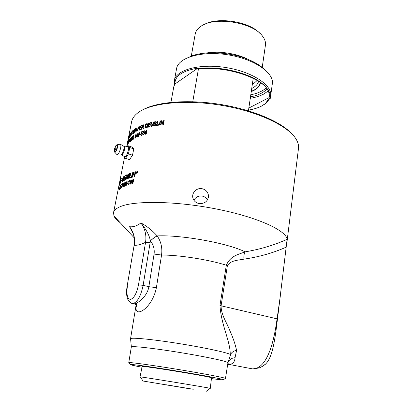 <?xml version="1.0" encoding="UTF-8"?>
<svg xmlns="http://www.w3.org/2000/svg" width="412" height="412" viewBox="0 0 412 412"><rect width="100%" height="100%" fill="white"/><g stroke="black" fill="none" stroke-linecap="round" stroke-linejoin="round"><path stroke-width="0.62" d="M126.33 176.032L125.691 178.437L125.964 179.065L127.983 174.235L127.174 177.134L125.619 179.637L125.433 178.561L126.381 174.997L126.649 174.863L126.33 176.032M262.315 366.423L265.503 364.105C272.842 357.286 275.046 338.592 277.487 318.955L287.113 239.351C286.283 230.504 257.675 217.217 217.098 209.136C176.568 201.01 134.585 200.423 120.314 206.628C116.369 208.281 114.124 210.238 113.573 212.499L113.939 215.976C114.891 218.139 116.962 220.374 120.144 222.665M131.567 122.07L131.701 121.385C132.381 118.414 134.302 115.669 137.459 113.145L138.895 112.095C152.301 102.665 186.955 99.344 222.722 105.539C258.499 111.698 288.415 126.134 296.084 139.122C298.118 142.495 298.906 145.683 298.448 148.691L286.896 242.627M135.677 128.482L136.032 131.011L136.882 127.756L136.099 131.737L135.847 131.876L135.512 129.332L134.683 132.582L135.677 128.482M133.689 138.592L133.72 138.988L132.664 139.658L133.663 135.533L132.973 139.04L133.689 138.592M125.109 182.233L125.475 181.975C125.758 181.934 125.778 182.562 125.531 183.86L124.532 186.25L124.223 186.003L125.109 182.233M201.803 188.645C205.423 189.391 207.622 191.534 208.4 195.077C208.384 200.809 205.372 203.662 199.362 203.631C196.153 203.018 194.037 201.257 193.001 198.337C191.266 193.305 196.359 187.666 201.803 188.645M129.631 180.343L128.539 184.648L129.183 181.357L128.534 182.155L128.626 181.656L129.631 180.343M132.587 177.088L132.226 177.186L133.735 172.221L134.137 172.113L134.333 175.939L135.615 171.732L136.001 171.634L134.456 176.609L134.065 176.702L133.869 172.798L132.587 177.088L133.802 173.05M130.851 177.593L129.224 178.133L130.666 173.184L131.001 173.066L129.713 177.459L131.021 177.031L130.851 177.593M143.361 134.987L142.743 134.106L143.082 133.957L143.438 134.575L144.195 133.411L143.989 132.638L142.964 133.231L143.618 131.062L144.931 130.661L144.844 131.14L143.783 131.459L143.433 132.592L144.221 132.164L144.555 133.261L143.361 134.987M140.59 134.693L139.694 135.028L139.792 134.528L140.683 134.194L140.59 134.693M138.025 136.506L138.128 134.956L139.251 132.587L139.591 134.348L138.447 136.707L138.025 136.506L138.314 136.614L138.278 136.104M137.181 137.191L136.923 137.309L137.114 136.346L136.223 136.769L136.31 136.315L137.969 133.164L137.66 136.099L137.181 137.191M134.863 138.025L135.002 136.496L136.017 134.116L136.254 135.831L135.213 138.205L134.863 138.025L135.162 138.128L135.136 137.773M159.763 125.027L159.3 125.083L160.072 120.953L160.536 120.891L159.763 125.027M154.727 125.784L153.501 126.005L154.273 121.9L156.024 121.684L156.375 122.539L155.746 123.492L156.184 124.383L154.727 125.784M149.839 126.772L147.661 127.308L148.438 123.24L150.545 122.704L150.457 123.188L148.727 123.615L148.49 124.862L150.107 124.46L150.014 124.939L148.397 125.341L148.135 126.726L149.927 126.288L149.839 126.772M145.853 127.808L144.88 128.096L145.663 124.043L147.408 123.852L147.532 125.387C147.177 126.875 146.62 127.684 145.853 127.808M141.692 129.183L141.373 129.301L142.155 125.274L143.675 124.79L143.906 125.655L142.99 126.999L143.541 128.529L143.124 128.668L142.408 127.251L142.037 127.39L141.692 129.183M137.551 130.965L138.061 127.112L139.235 126.602L139.426 127.493L137.865 129.342L137.551 130.965M140.935 129.471L139.246 130.171L140.023 126.165L141.666 125.469L141.573 125.943L140.224 126.51L139.987 127.73L141.249 127.205L141.156 127.679L139.895 128.204L139.627 129.569L141.028 128.992L140.935 129.471M152.728 124.486L153.176 122.122L153.594 122.034L153.146 124.403L151.585 126.453L151.05 126.463L150.72 124.918L151.168 122.56L151.57 122.467L151.122 124.826L151.328 125.974L151.642 125.969L152.728 124.486L152.965 124.615L153.558 122.225M158.677 125.171L156.55 125.48L157.322 121.365L157.765 121.293L157.085 124.924L158.769 124.681L158.677 125.171M161.03 124.867L160.582 124.924L161.35 120.783L161.828 120.726L163.121 123.765L163.724 120.51L164.187 120.459L163.42 124.609L162.925 124.661L161.633 121.617L161.03 124.867M141.373 135.62L140.801 134.76L141.125 134.606L141.45 135.213L142.171 134.039L141.986 133.277L141.022 133.885L141.661 131.722L142.902 131.294L142.81 131.768L141.81 132.108L141.465 133.246L142.207 132.803L142.511 133.885L141.373 135.62M144.931 134.137L144.983 132.551L146.281 130.218L146.796 132.061L145.22 134.405L144.931 134.137L145.194 134.261L145.59 131.423M128.194 178.514L127.087 178.963L128.472 174.024L129.533 173.643L129.79 174.549L129.126 175.862L129.322 176.697L128.194 178.514M131.598 177.371L131.243 177.474L132.731 172.515L133.091 172.407L131.598 177.371M136.228 172.412L137.273 171.165L137.618 172.108L136.707 173.344L136.331 172.453M125.614 185.385L125.763 183.762L126.911 181.347C127.226 181.316 127.257 181.955 127.009 183.258L125.959 185.637L125.614 185.385L125.897 185.179M127.849 183.701L127.071 183.979L127.174 183.464L127.947 183.18L127.849 183.701M130.187 184.221L129.744 183.355L130.022 183.232L130.274 183.793L131.14 182.006L130.336 182.732L130.058 181.537L131.212 179.884C131.613 179.859 131.701 180.471 131.474 181.713C131.16 183.252 130.733 184.087 130.187 184.221M132.061 183.726L131.572 182.851L131.871 182.727L132.149 183.299L133.05 181.512L132.195 182.233L131.886 181.023L133.102 179.38C133.524 179.369 133.627 179.982 133.406 181.228C133.086 182.773 132.638 183.608 132.061 183.726M193.892 200.227C195.654 197.111 198.332 195.71 201.932 196.024C204.419 196.472 206.268 197.765 207.488 199.897M132.587 181.821L132.855 181.826M133.158 181.553L133.462 180.775L133.071 179.838M132.51 181.743L133.184 180.667L132.978 179.807L132.19 180.956L132.407 181.749L132.793 181.847M131.974 183.742L131.572 182.851M132.587 180.039L133.318 179.483M132.278 182.233L132.159 181.187M132.201 183.319L132.659 183.278M133.323 181.62L133.05 181.512M131.263 182.047L131.531 181.404M130.63 182.243L131.274 181.162L131.093 180.312L130.346 181.471L130.537 182.253L130.923 182.346M131.603 180.796L131.299 180.425M130.13 184.231L130.022 183.587M130.841 180.425L131.423 179.993M130.429 182.727L130.31 181.898M130.357 183.819L130.697 183.834M130.012 183.453L129.744 183.355M131.397 182.094L131.14 182.006M127.416 183.855L127.905 183.402M127.473 183.561L127.174 183.464M126.391 182.202L125.984 185.23L126.762 183.355L126.762 181.785L126.391 182.202M126.752 181.79L127.092 181.476M124.99 182.835L124.568 185.843L125.305 183.963L125.336 182.413L124.99 182.835M124.568 186.229L124.522 185.827M125.356 182.413L125.645 182.109M123.713 183.495L123.276 186.487L123.971 184.607L124.033 183.067L123.713 183.495M123.512 186.528L122.967 186.657L123.147 185.055L124.166 182.629C124.424 182.578 124.429 183.201 124.182 184.499L123.234 186.888L122.967 186.657M124.084 183.083L124.326 182.784M122.132 184.339L122.627 183.881M122.385 184.169L121.741 184.617L121.839 184.133L122.694 183.541L121.21 188.063L122.508 184.2M122.153 184.221L121.839 184.133M119.65 188.619L120.268 186.574L119.995 188.675L119.568 189.469L119.547 188.593M120.556 185.601L120.247 185.524L120.747 185.04L119.974 187.053M120.093 187.084L119.737 187.712L120.247 185.524M136.99 172.34L137.052 171.845L136.743 172.242M137.072 171.85L137.129 172.788L136.712 172.401L136.496 172.927L136.98 171.701M137.613 171.505L137.351 171.402M137.5 172.134L137.093 171.351L136.341 172.386L136.619 173.169L137.603 172.175M131.593 177.371L133.03 172.618L132.731 172.515M129.188 175.8L128.173 176.012L129.486 174.698L129.368 174.194L128.616 174.461L128.173 176.012M129.806 174.487L129.435 174.219M128.359 177.922L127.535 178.278L128.359 177.922L128.997 176.82L128.858 176.279L128.014 176.573L127.535 178.278M129.327 176.686L128.961 176.315M128.688 174.43L129.749 173.751M127.457 178.808L127.602 178.303M128.096 176.542L128.235 176.032M128.776 174.122L128.472 174.024M125.305 177.624L124.352 177.912L125.392 177.315L125.243 177.876L124.208 178.468L123.765 180.178L124.795 179.843M124.924 176.279L125.892 175.517M123.801 180.626L123.904 180.219M124.383 178.365L124.491 177.953M123.765 180.178L124.877 179.534L124.728 180.095L123.399 180.873L124.671 175.965L125.974 175.208L125.825 175.77L124.754 176.382L124.352 177.912M124.985 176.058L124.671 175.965M122.776 181.156L122.22 181.254L123.116 180.044L123.595 177.181L123.162 177.469L122.22 181.254M123.955 177.273L123.631 177.186M123.389 177.299L123.919 176.774M122.318 181.63L122.395 181.301M122.4 181.563L121.895 181.955L123.111 177.062L123.785 176.619L123.827 178.18L122.4 181.563M123.425 177.15L123.111 177.062M145.766 131.026L145.328 132.453L145.431 133.982L146.44 132.154L146.327 130.625L145.766 131.026M145.539 133.982L146.27 133.679M146.342 133.545L146.698 132.278L146.487 130.748M145.91 130.825L146.739 130.316M141.187 135.656L141.115 134.863M141.79 133.308L142.403 132.916M141.862 132.092L142.856 131.516M141.398 133.663L141.517 133.267M142.439 134.188L142.078 133.318M141.512 135.311L141.908 135.224M141.079 134.879L140.801 134.76M141.934 131.835L141.661 131.722M132.973 139.04L133.745 138.839M133.035 139.416L133.097 139.081M132.546 138.643L131.83 138.854L132.34 138.473L132.453 136.748L131.83 138.854M131.294 140.647L132.649 136.248L132.504 139.766L132.262 139.931L132.319 138.854L131.685 139.323L131.294 140.647M128.91 142.897L129.559 139.132L129.662 141.409L130.424 138.169L129.641 142.104L129.523 139.817L128.91 142.897M128.58 142.418L128.915 140.276L128.4 142.372M127.957 144.159L129.064 139.771L128.678 143.175L128.657 142.32L127.957 144.159M163.059 124.645L161.633 121.617M163.121 123.765L164.156 120.623M160.819 124.893L161.555 120.922L161.895 120.881M157.085 124.924L158.738 124.851M156.807 125.444L157.734 121.468M151.425 126.026L151.884 126.103L152.965 124.615M151.07 126.469L150.962 125.047L151.534 122.663M139.627 129.569L140.981 129.239M139.987 127.73L141.198 127.452M140.271 126.489L141.615 125.717M139.58 130.027L139.663 129.584M139.936 128.189L140.023 127.746M140.312 126.278L140.023 126.165M138.988 128.59L137.958 128.874L139.132 127.643L139.014 127.097L138.236 127.447L137.958 128.874M138.319 127.406L139.405 126.726L139.143 126.608M137.948 129.301L138.025 128.894M138.355 127.22L138.061 127.112M132.602 134.07L133.38 130.135L132.602 134.07M130.254 135.435L129.492 137.32L129.605 135.764L130.516 133.076L130.568 133.802L130.413 134.091L130.321 133.622L129.723 135.584L129.62 136.835L130.166 135.409M128.044 140.137L128.353 138.36M128.456 138.38L127.998 140.126M128.014 140.25L128.822 136.29L128.014 140.25M121.308 178.484L120.175 182.037L120.731 181.28L121.082 178.427M121.509 180.631L121.478 180.106L121.947 180.059L120.922 181.131L119.629 185.271L119.696 184.04L119.774 184.998L120.711 181.383L119.81 183.711L119.99 182.403L119.645 183.041L121.01 178.447L120.943 181.023L121.344 180.59M127.792 141.022L127.658 141.718M128.956 137.211L129.286 135.393L128.786 137.175M128.359 139.328L129.414 134.894L128.359 139.328M129.059 137.979L129.826 134.111L129.059 137.979M130.934 134.652L131.253 132.489L130.697 134.585M130.223 136.367L131.418 131.984L131.124 135.393L131.042 134.533L130.223 136.367M132.267 131.505L131.742 134.801L132.257 131.5L131.845 131.902L131.933 131.443L132.968 130.48L132.427 131.34M132.546 131.237L132.88 130.923M132.226 131.526L131.933 131.443M134.322 129.728L133.467 131.773L133.55 132.978L134.559 130.939L134.322 129.728M134.894 129.862L134.544 129.698M133.524 133.416L133.457 132.937M134.43 129.677L134.806 129.327M133.601 133.37L133.261 131.928L134.616 129.198L134.786 130.795L133.601 133.37M136.104 131.706L135.811 129.435L135.512 129.332M135.636 129.373L135.744 128.822M135.728 128.709L135.46 128.621M143.561 126.484L142.125 126.927L143.561 125.773L143.155 125.31L142.382 125.598L142.125 126.927M143.798 126.031L143.489 125.31M143.35 128.59L142.712 127.257M142.392 125.593L143.85 124.903M142.042 127.385L142.135 126.932M142.428 125.392L142.155 125.274M146.626 126.86L146.888 126.989L146.162 127.463L145.328 127.509L146.626 126.86L147.151 125.485L146.94 124.187L145.92 124.414L145.328 127.509M146.888 126.989L147.414 125.609L147.012 124.223M145.189 128.003L145.925 124.166L147.372 123.806M145.925 124.166L145.663 124.043M148.135 126.726L149.891 126.484M148.49 124.862L150.071 124.656M147.954 127.231L148.696 123.363L150.509 122.905M148.696 123.363L148.438 123.24M155.901 122.282L156.158 122.812L155.721 123.43L154.608 123.677L155.932 122.673L155.757 122.163L154.608 122.307L154.371 123.543M155.674 124.002L155.957 124.589L155.35 125.361L154.248 125.572L155.731 124.455L155.515 123.883L154.284 124.027L154.016 125.444M155.746 123.492L156.04 123.641M153.769 125.959L154.505 122.034L156.225 121.808M159.547 125.052L160.5 121.061M127.19 145.513L127.885 141.805L127.529 144.499L128.534 140.569L127.761 144.463L128.312 141.368L127.375 145.142L127.844 142.212L127.19 145.513M130.635 141.12L130.377 141.048L131.716 136.975L131.268 139.261L130.419 141.058M130.815 137.938L130.377 141.048M130.398 141.445L130.244 140.178L130.692 137.902M135.62 134.951L135.218 137.824L136.001 135.96L136.012 134.503L135.62 134.951M136.012 134.503L136.346 134.209M136.552 136.197L137.49 136.001L137.201 135.888L137.557 134.075L136.552 136.197L137.201 135.888M136.568 136.599L136.686 136.243M137.685 134.127L137.845 133.787M136.604 136.423L136.31 136.315M138.813 133.416L138.437 136.321L139.297 134.467L139.266 132.983L138.813 133.416M139.725 133.411L139.328 133.009M139.163 132.999L139.627 132.674M140.023 134.904L140.641 134.43M140.07 134.647L139.792 134.528M143.144 135.018L143.077 134.199M143.726 132.685L144.421 132.283M143.809 131.449L144.895 130.872M143.314 133.091L143.458 132.607M144.37 133.874L144.092 132.685M143.474 134.667L144.025 134.477M143.016 134.224L142.743 134.106M143.886 131.181L143.618 131.062M125.768 179.622L125.691 178.988M126.062 179.163L126.386 179.086M129.713 177.459L130.954 177.248M129.584 178.01L129.744 177.469M130.939 173.277L130.666 173.184M134.333 176.64L134.152 172.901L133.869 172.798L134.147 172.293M134.333 175.939L134.611 176.048L135.945 171.83M135.893 171.84L135.615 171.732M134.018 172.329L133.735 172.221M121.133 185.833L121.159 186.904L120.386 188.727L120.33 187.846L120.546 188.274L120.994 187.074L120.974 186.312L120.525 186.96L121.046 184.767L121.628 184.293L121.061 185.153L120.783 186.301L121.18 185.848M121.365 184.849L121.046 184.767M122.663 186.044L122.874 185.745M122.838 185.941L122.287 186.275L122.385 185.766L122.936 185.431L122.838 185.941M122.699 185.853L122.385 185.766M129.239 181.378L129.507 180.971M128.899 181.749L128.626 181.656M126.87 147.048L128.014 145.755L132.02 147.079L133.756 148.856L132.52 155.195L129.548 159.665L125.511 158.368L123.858 156.091M128.014 145.755L129.723 147.522L128.467 153.872L125.511 158.368M124.228 156.354L125.279 156.689C127.828 155.453 129.857 145.364 127.226 147.048M133.756 148.856L129.723 147.522M128.467 153.872L132.52 155.195M116.539 154.16L117.018 154.536C119.248 155.082 122.524 143.505 119.949 144.205L119.949 144.205M115.612 149.402C116.282 148.33 116.385 147.728 115.916 147.589L115.612 149.402M120.325 144.257L123.569 146.09C124.985 146.754 122.9 154.114 121.082 154.871L120.706 154.969M124.357 156.457L124.661 156.709C126.839 157.729 130.177 145.915 127.39 147.043L124.28 146.595M210.084 388.382L210.151 388.331C209.002 387.785 142.361 376.872 140.25 376.887L140.307 376.97M140.023 376.882L142.166 366.515C140.265 365.125 214.673 377.31 211.505 377.871L210.29 388.377M166.149 384.885L193.28 389.268L166.165 384.777M190.998 388.99L143.057 381.033L190.998 388.99M146.981 124.208L147.156 123.688M260.487 82.673L260.456 82.869C259.709 86.592 256.64 89.512 251.263 91.619M250.486 96.877C258.149 95.326 263.659 92.664 267.017 88.884M189.86 56.753C203.41 50.424 231.024 51.794 249.548 60.023C255.27 62.506 259.884 65.302 263.392 68.418M266.265 87.854C262.789 91.078 257.634 93.39 250.795 94.786M250.275 98.303C255.543 97.412 260.018 95.996 263.711 94.065L268.222 90.97M270.679 95.687L272.291 84.048C274.495 73.151 254.668 59.137 228.392 54.899C202.132 50.532 178.453 57.422 176.619 68.382L176.532 68.85M259.689 33.176C249.337 21.599 217.845 16.624 204.409 24.432M248.833 108.068L269.154 97.562M267.033 88.904L268.063 89.986C269.989 92.885 270.741 95.661 270.313 98.319L269.067 97.927C269.808 95.079 269.129 92.072 267.033 88.904C259.303 75.726 221.986 64.622 197.369 68.789L198.414 69.087L192.764 101.713M269.381 98.02L265.354 103.613L261.285 106.219C257.778 107.975 253.524 109.262 248.534 110.086M197.832 68.155L174.951 83.981C174.662 76.066 182.289 70.792 197.832 68.155L197.369 68.789M170.934 102.367L173.946 85.928L175.239 84.079L174.951 83.981M268.063 89.986C260.343 76.884 223.788 65.565 198.414 69.087M262.223 67.424L265.405 45.341C265.879 42.421 264.957 39.418 262.645 36.333C253.375 22.423 214.683 16.089 201.025 26.244C197.76 28.413 195.829 30.946 195.242 33.851L195.175 34.232M248.482 59.575C237.173 53.56 219.39 50.743 206.773 52.963M251.294 91.382L254.013 90.11C257.701 88.055 259.756 85.505 260.168 82.451M263.515 104.947L266.198 103.093L270.014 98.216M270.427 97L270.617 96.109C272.78 85.578 252.783 71.884 226.348 67.62C199.938 63.232 176.187 69.762 174.425 80.355L174.606 84.975M134.703 129.785L134.884 130.115M291.984 133.982C281.293 121.88 252.412 109.515 219.89 104.339C187.367 99.153 156.169 101.934 142.279 110.086M132.499 232.002L131.459 229.855C133.828 233.408 134.703 238.62 134.085 245.48L127.081 286.561L134.085 245.495M136.3 305.575C133.447 319.527 152.311 308.748 156.395 287.674L161.55 255.018C162.493 247.88 161.041 241.514 157.188 235.916L157.163 235.88C152.188 230.37 146.765 226.054 140.899 222.944C137.011 225.925 133.236 227.187 129.574 226.718L133.102 233.594M227.682 364.481L229.35 364.486C232.883 364.053 234.778 361.803 235.041 357.734L236.576 350.391C235.355 344.494 233.079 337.814 229.736 330.352C226.991 322.915 221.11 315.108 221.074 305.812L227.403 265.529C231.189 260.044 238.445 260.291 243.945 259.143C243.647 256.223 244.033 253.792 245.099 251.845C238.11 254.652 230.524 255.713 226.317 265.22L219.962 305.539C221.332 325.676 230.282 340.987 230.246 354.377C225.74 352.188 201.777 347.131 176.382 343.15C150.962 339.158 131.104 337.325 130.573 338.69L130.594 338.958M142.016 367.231C133.138 365.537 129.229 364.605 130.285 364.435C132.298 364.213 153.305 367.159 177.526 371.13C201.751 375.095 222.181 378.932 223.551 379.704C224.164 380.055 221.975 379.921 216.975 379.308L211.423 378.582M277.487 318.955L277.075 318.852C273.542 345.102 266.332 368.776 252.7 368.905L246.088 367.653M265.508 364.105C265.163 364.692 260.945 367.447 258.808 368.004L252.7 368.905L229.35 364.486L229.7 364.151C229.036 363.657 228.377 363.672 227.728 364.203M235.041 357.74C232.069 357.915 229.896 359.176 228.526 361.515L228.382 361.803M225.467 378.474L227.949 362.714L228.531 361.515M236.576 350.391C233.975 350.859 232.069 352.028 230.869 353.898L227.97 362.714M230.246 354.377L230.869 353.898M287.113 239.351C273.779 245.264 259.776 249.43 245.099 251.845C227.795 243.173 181.713 234.758 157.188 235.916C155.077 236.962 152.806 238.62 150.39 240.881C153.465 244.733 154.696 249.131 154.083 254.075L148.856 286.685C147.517 296.089 137.912 303.562 134.266 303.793L132.947 303.52M286.731 243.976L287.113 240.376M227.949 362.714C228.006 361.509 206.386 356.828 180.152 352.548C153.923 348.258 131.84 345.797 131.351 346.93L131.32 347.028M225.055 378.577L225.343 378.36C223.994 377.521 202.905 373.504 177.824 369.399C152.744 365.289 131.042 362.297 129.013 362.586L129.255 362.946M132.54 232.116L129.574 226.718C133.735 232.26 135.332 238.45 134.369 245.294C137.788 245.418 141.517 244.409 145.56 242.277L138.489 284.862C136.696 293.354 134.039 298.216 130.506 299.442C127.344 298.865 126.293 294.534 127.36 286.443M157.163 235.88C155.046 236.931 152.78 238.584 150.365 240.845L150.39 240.881M140.899 222.944C146.306 229.541 149.458 235.51 150.365 240.845L150.128 242.658L145.56 242.277C146.636 235.17 145.086 228.727 140.899 222.944M131.459 303.175L133.05 303.526C137.515 302.073 140.873 296.012 143.124 285.336L138.489 284.862M133.462 180.775L133.184 180.667M133.215 179.503L132.932 179.395M132.164 181.125L131.886 181.023M133.303 181.718L133.035 181.615M132.432 183.402L132.149 183.299M131.552 181.265L131.274 181.162M131.346 180.008L131.057 179.905M130.321 181.63L130.058 181.537M130.568 183.896L130.274 183.793M126.319 185.307L126.041 185.22M127.092 181.471L126.793 181.373M124.872 185.91L124.615 185.827M124.532 186.095L124.223 186.003M125.634 182.083L125.366 182.001M128.956 175.919L128.657 175.816M128.364 178.164L128.065 178.066M129.27 176.913L128.997 176.82M129.497 173.828L129.198 173.73M122.761 181.167L122.441 181.079M123.863 176.815L123.549 176.727M145.822 134.101L145.56 133.977M146.698 132.278L146.44 132.154M145.245 132.674L144.983 132.551M146.538 130.341L146.281 130.218M142.258 132.947L141.98 132.829M142.444 134.157L142.171 134.039M141.723 135.327L141.45 135.213M138.777 128.719L138.489 128.611M139.122 126.834L138.834 126.721M134.709 129.383L134.41 129.28M143.093 126.788L142.82 126.669M143.834 125.892L143.561 125.773M143.227 128.06L142.954 127.941M143.5 124.99L143.227 124.867M146.162 127.463L145.9 127.339M147.414 125.609L147.151 125.485M147.321 123.801L147.063 123.677M146.847 123.888L146.584 123.76M136.31 134.224L136.017 134.116M138.813 136.413L138.53 136.3M139.534 132.7L139.251 132.587M144.241 132.309L143.979 132.185M144.458 133.534L144.195 133.411M143.706 134.698L143.438 134.575M126.268 179.158L125.964 179.065M134.188 174.204L133.905 174.096M134.987 174.755L134.709 174.647M114.443 149.293C116.215 144.504 117.126 143.942 117.178 147.62C115.396 152.43 114.485 152.991 114.443 149.293M114.521 151.997L114.716 152.203C116.313 153.182 118.991 143.731 116.807 144.844L116.704 144.9M121.272 154.886L121.576 154.979C123.425 155.108 125.923 146.265 123.981 146.487L123.801 146.368M252.386 83.986L253.885 83.209M251.727 88.462L252.88 87.864C256.017 86.103 257.912 83.94 258.561 81.385M154.083 254.075L161.55 255.018C179.277 254.997 208.652 259.617 226.317 265.22L227.403 265.529M280.34 295.857L277.075 318.852L219.962 305.539M243.945 259.143C259.076 256.944 273.213 252.927 286.35 247.082M156.395 287.674L148.856 286.685L143.124 285.336L150.128 242.658M132.69 181.857L132.407 181.749M132.34 183.412L132.056 183.309M130.825 182.356L130.537 182.253M130.48 183.907L130.192 183.803M126.288 185.328L125.984 185.23M124.342 183.16L124.074 183.077M145.694 134.106L145.431 133.982M141.589 135.342L141.316 135.229M133.854 133.076L133.55 132.978M138.72 136.429L138.437 136.321M143.561 134.709L143.294 134.59M126.154 179.194L125.851 179.096M113.573 212.499L124.517 157.487M126.597 147.038L131.701 121.385M116.807 144.844C116.359 145.271 115.818 144.705 114.423 149.324C114.052 152.831 114.531 151.498 114.716 152.203L116.833 154.474M117.101 144.787L119.722 144.277M117.018 154.536L117.945 154.891L121.576 154.979L124.661 156.709M206.175 391.369L210.151 388.331M143.057 381.033L140.25 376.887M253.215 78.383L248.426 110.849M195.242 33.851L191.276 56.171M257.124 80.505L254.534 82.827M176.619 68.382L174.425 80.355M265.354 103.613L266.198 103.093M208.364 197.559L208.4 195.082M130.553 338.731L136.053 305.215M134.132 237.745L113.939 215.976M131.351 346.93L130.573 338.69M128.765 362.658L131.33 346.966M136.552 303.072C136.187 307.728 136.743 306.816 136.717 306.935C136.722 305.874 135.903 304.829 134.266 303.793L133.05 303.526C132.273 303.999 130.702 302.99 128.343 300.497C126.53 297.15 126.108 292.505 127.081 286.561M223.551 379.704L225.343 378.36M130.285 364.435L129.013 362.586"/></g></svg>
